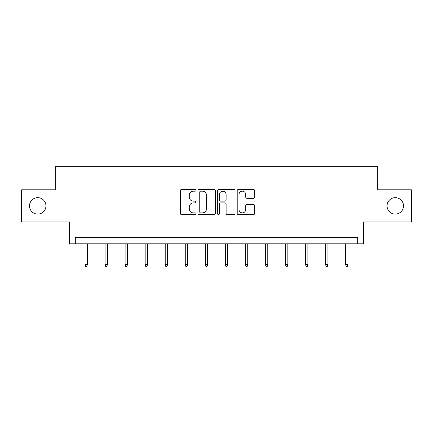 <?xml version="1.0" encoding="UTF-8"?>
<svg xmlns="http://www.w3.org/2000/svg" width="433" height="433" viewBox="0 0 433 433"><rect width="100%" height="100%" fill="white"/><g stroke="black" fill="none" stroke-linecap="round" stroke-linejoin="round"><path stroke-width="0.65" d="M387.059 205.886A8.227 8.227 0 0 0 395.286 214.108A8.227 8.227 0 0 0 403.507 205.886A8.227 8.227 0 0 0 395.286 197.659A8.227 8.227 0 0 0 387.059 205.886M29.493 205.886A8.227 8.227 0 0 0 37.714 214.108A8.227 8.227 0 0 0 45.941 205.886A8.227 8.227 0 0 0 37.714 197.659A8.227 8.227 0 0 0 29.493 205.886M195.938 190.293A0.882 0.882 0 0 0 195.05 189.41L181.649 189.41A1.261 1.261 0 0 0 180.388 190.672L180.388 213.382A1.261 1.261 0 0 0 181.649 214.644L195.05 214.644A0.882 0.882 0 0 0 195.938 213.761A0.882 0.882 0 0 0 195.05 212.879L193.318 212.879A4.038 4.038 0 0 1 189.281 208.841L189.281 206.947A4.038 4.038 0 0 1 193.318 202.909L195.05 202.909A0.882 0.882 0 0 0 195.938 202.027A0.882 0.882 0 0 0 195.05 201.145L193.318 201.145A4.038 4.038 0 0 1 189.281 197.107L189.281 195.213A4.038 4.038 0 0 1 193.318 191.18L195.05 191.18A0.882 0.882 0 0 0 195.938 190.293M21.65 189.816L21.65 221.95L69.464 221.95L69.464 243.801L363.536 243.801L363.536 221.95L411.35 221.95L411.35 189.816L377.738 189.816L377.738 166.683L55.262 166.683L55.262 189.816L21.65 189.816M253.37 198.309A1.261 1.261 0 0 0 254.631 197.042L254.631 190.672A1.261 1.261 0 0 0 253.37 189.41L238.486 189.41A1.261 1.261 0 0 0 237.219 190.672L237.219 213.382A1.261 1.261 0 0 0 238.486 214.644L253.37 214.644A1.261 1.261 0 0 0 254.631 213.382L254.631 205.686A1.261 1.261 0 0 0 253.37 204.425L246.999 204.425A1.261 1.261 0 0 0 245.738 205.686L245.738 209.502A3.377 3.377 0 0 1 242.361 212.879A3.377 3.377 0 0 1 238.989 209.502L238.989 194.552A3.377 3.377 0 0 1 242.361 191.18A3.377 3.377 0 0 1 245.738 194.552L245.738 197.042A1.261 1.261 0 0 0 246.999 198.309L253.37 198.309M357.69 243.801L357.69 237.371L75.31 237.371L75.31 243.801M215.396 190.672A1.261 1.261 0 0 0 214.135 189.41L199.245 189.41A1.261 1.261 0 0 0 197.984 190.672L197.984 213.382A1.261 1.261 0 0 0 199.245 214.644L214.135 214.644A1.261 1.261 0 0 0 215.396 213.382L215.396 190.672M218.865 189.41L233.755 189.41A1.261 1.261 0 0 1 235.016 190.672L235.016 213.382A1.261 1.261 0 0 1 233.755 214.644L227.379 214.644A1.261 1.261 0 0 1 226.118 213.382L226.118 204.17A1.261 1.261 0 0 0 224.857 202.909L220.63 202.909A1.261 1.261 0 0 0 219.369 204.17L219.369 213.761A0.882 0.882 0 0 1 218.486 214.644A0.882 0.882 0 0 1 217.604 213.761L217.604 190.672A1.261 1.261 0 0 1 218.865 189.41M200.636 191.18A0.882 0.882 0 0 0 199.754 192.063L199.754 211.997A0.882 0.882 0 0 0 200.636 212.879L202.465 212.879A4.038 4.038 0 0 0 206.503 208.841L206.503 195.213A4.038 4.038 0 0 0 202.465 191.18L200.636 191.18M226.118 194.617A3.377 3.377 0 0 0 222.746 191.24A3.377 3.377 0 0 0 219.369 194.617L219.369 199.884A1.261 1.261 0 0 0 220.63 201.145L224.857 201.145A1.261 1.261 0 0 0 226.118 199.884L226.118 194.617M87.331 264.65L86.817 266.317L85.528 266.317L85.014 264.65L87.331 264.65L87.331 243.801M85.014 264.65L85.014 243.801M107.379 264.65L106.864 266.317L105.582 266.317L105.067 264.65L107.379 264.65L107.379 243.801M105.067 264.65L105.067 243.801M127.432 264.65L126.918 266.317L125.63 266.317L125.115 264.65L127.432 264.65L127.432 243.801M125.115 264.65L125.115 243.801M147.48 264.65L146.966 266.317L145.683 266.317L145.169 264.65L147.48 264.65L147.48 243.801M145.169 264.65L145.169 243.801M167.533 264.65L167.019 266.317L165.731 266.317L165.217 264.65L167.533 264.65L167.533 243.801M165.217 264.65L165.217 243.801M187.581 264.65L187.067 266.317L185.784 266.317L185.27 264.65L187.581 264.65L187.581 243.801M185.27 264.65L185.27 243.801M207.629 264.65L207.115 266.317L205.832 266.317L205.318 264.65L207.629 264.65L207.629 243.801M205.318 264.65L205.318 243.801M227.682 264.65L227.168 266.317L225.885 266.317L225.371 264.65L227.682 264.65L227.682 243.801M225.371 264.65L225.371 243.801M247.73 264.65L247.216 266.317L245.933 266.317L245.419 264.65L247.73 264.65L247.73 243.801M245.419 264.65L245.419 243.801M267.783 264.65L267.269 266.317L265.981 266.317L265.467 264.65L267.783 264.65L267.783 243.801M265.467 264.65L265.467 243.801M287.831 264.65L287.317 266.317L286.034 266.317L285.52 264.65L287.831 264.65L287.831 243.801M285.52 264.65L285.52 243.801M307.885 264.65L307.37 266.317L306.082 266.317L305.568 264.65L307.885 264.65L307.885 243.801M305.568 264.65L305.568 243.801M327.933 264.65L327.418 266.317L326.136 266.317L325.621 264.65L327.933 264.65L327.933 243.801M325.621 264.65L325.621 243.801M347.986 264.65L347.472 266.317L346.184 266.317L345.669 264.65L347.986 264.65L347.986 243.801M345.669 264.65L345.669 243.801"/></g></svg>
